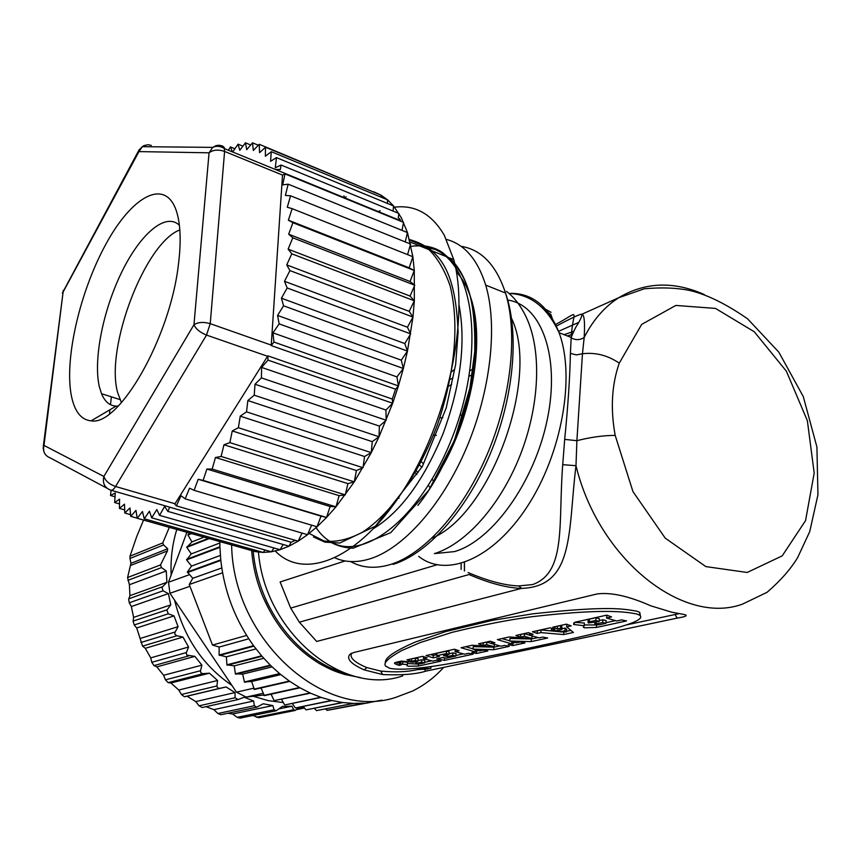 <?xml version="1.0" encoding="UTF-8"?>
<svg xmlns="http://www.w3.org/2000/svg" width="861" height="861" viewBox="0 0 861 861"><rect width="100%" height="100%" fill="white"/><g stroke="black" fill="none" stroke-linecap="round" stroke-linejoin="round"><path stroke-width="1.29" d="M414.754 285.239L410.073 296.066L288.112 249.152L292.794 237.797L414.754 285.239L410.062 281.504L288.672 234.203L292.912 222.708L414.259 270.505L410.062 281.504M345.143 198.019L346.068 196.782M343.862 195.867L344.83 197.89M410.073 296.066L414.324 300.801L409.201 311.359L412.957 317.074L414.335 300.79L414.281 270.494L412.871 256.707L407.479 232.556L401.323 217.736L393.552 205.93L387.579 199.827L381.057 195.156L373.663 191.777M280.32 169.595L281.063 165.032L275.283 167.777L276.478 157.617L270.591 161.308L271.269 151.687L265.339 156.261L265.5 147.242L259.57 152.645L259.226 144.293L374.061 192.272M265.5 147.242L381.046 195.178L381.089 197.169M271.269 151.687L387.568 199.849L387.439 203.433M276.478 157.617L393.542 205.951L393.079 211.074M292.159 208.663L412.86 256.729L409.179 267.814L288.381 220.19L292.159 208.663L287.283 207.243L290.566 195.791L285.389 195.447L288.155 184.168L282.72 184.889L284.98 173.9L403.54 222.353L402.022 230.371M288.155 184.168L407.457 232.578L405.24 241.909M290.566 195.791L410.579 244.061L407.576 254.619M409.179 267.814L414.259 270.505M412.957 317.074L407.436 327.234L410.665 333.885L404.778 343.561L407.457 351.084L412.968 317.063L289.92 270.58L286.724 264.897L291.793 253.801L288.112 249.152M407.457 351.084L401.269 360.167L403.357 368.486L407.468 351.084L283.57 305.795L281.429 298.207L287.165 287.972L410.665 333.885M403.357 368.486L396.932 376.892L398.417 385.943L403.368 368.486L279.147 323.887L277.576 315.438L283.57 305.795M398.417 385.943L395.554 389.215L392.293 399.052L392.67 403.249L398.428 385.943L273.938 342.054L272.948 332.83L279.147 323.887M392.67 403.249L385.943 410.019L386.18 420.243L379.4 426.098L379.023 436.753L372.253 441.65L371.263 452.617L379.034 436.764L392.681 403.249L268.008 360.113L267.836 355.841L392.293 399.052M371.263 452.617L364.569 456.513L362.987 467.695L356.422 470.547L354.291 481.837L371.274 452.638L246.515 411.849L247.85 400.548L254.232 395.188L254.996 384.243L261.421 377.882L261.604 367.41L268.008 360.113M354.291 481.837L347.919 483.624L345.272 494.881L339.126 495.645L335.984 506.795L354.301 481.848L229.865 442.619L232.266 430.941L238.368 427.713L240.251 416.164L246.515 411.849M335.984 506.795L330.14 506.516L326.534 517.439L335.984 506.817L212.161 469.073L215.487 457.492L221.105 456.448L223.978 444.76L229.865 442.619M326.534 517.439L321.035 516.137L317.031 526.749L326.545 517.461L203.142 480.395L206.866 469.03L212.161 469.073M311.617 525.145L307.549 534.67L317.031 526.771L194.112 490.35L198.191 479.286L203.142 480.395M274.013 547.983L271.452 551.772L280.04 549.738L288.973 546.186L298.164 541.171L307.549 534.692L185.158 498.853L189.56 488.187L194.112 490.35M302.06 533.067L298.164 541.149L176.376 505.87L181.036 495.699L185.158 498.853M295.484 540.374L291.104 542.204L288.973 546.165L167.82 511.38L169.725 507.161L111.144 490.264M283.183 544.496L280.051 549.705L159.576 515.362L164.612 506.386L167.82 511.38M265.102 549.975L263.24 552.428L271.441 551.815L151.687 517.816L156.842 509.54L159.576 515.362M248.872 549.792L255.48 551.675L263.24 552.45L144.218 518.785L149.437 511.24L151.687 517.816M256.46 550.513L255.48 551.653L137.222 518.268L142.463 511.52L144.218 518.785M281.063 165.032L398.891 213.463L398.256 217.93L399.612 218.662L400.752 221.212M378.162 211.537L380.185 210.751M394.564 207.178C415.282 204.66 431.878 214.066 444.373 235.397L453.758 259.635C469.805 318.247 447.494 422.234 402.916 490.931C358.467 560.016 303.944 580.777 275.283 551.051M374.061 528.234C400.828 511.671 423.838 480.137 443.071 433.632C460.624 385.653 465.984 342.958 459.128 305.547M456.405 272.022C462.518 278.48 467.351 287.176 470.892 298.11C484.668 338.524 473.335 410.568 443.673 464.391M335.112 557.939C345.487 562.502 357.175 562.782 370.198 558.757C403.152 548.435 441.661 505.848 466.156 448.656C490.63 391.486 497.992 326.007 485.701 285.12C477.575 259.409 464.488 244.18 446.461 239.433M468.083 572.554C488.004 581.014 504.901 585.48 518.752 585.932L532.615 584.576C566.678 572.436 558.122 523.639 562.717 464.682L564.687 439.379C568.023 405.843 569.928 377.172 570.402 353.365L571.198 337.437C572.92 308.496 581.885 310.53 555.173 324.715M454.317 369.52L451.541 371.877M551.083 312.317L541.644 307.14M556.002 326.265C571.984 317.752 580.572 313.748 581.799 314.265L582.811 314.932C584.468 316.719 584.931 324.242 584.178 337.512L582.456 353.753L576.892 440.703L575.987 465.683C567.883 531.097 574.9 586.567 521.572 588.386L316.654 641.434L299.348 622.18L469.073 574.535C489.5 583.327 507 587.945 521.572 588.386L518.752 585.932M402.765 675.874C343.022 696.786 265.059 632.727 258.451 552.149M679.221 613.581L675.078 614.517L677.177 618.112C687.433 616.444 688.908 615.077 681.6 614.033L671.72 612.182L650.798 605.832C628.896 596.103 610.998 592.142 597.114 593.939L353.419 652.606L349.652 654.661C346.359 658.977 351.202 664.057 364.16 669.88L382.725 674.572C401.613 675.379 415.917 674.249 425.646 671.193L424.677 669.578M677.177 618.112L425.646 671.193M511.283 293.343C532.862 293.569 548.791 306.677 559.069 332.69L571.198 337.447C573.77 331.033 575.977 326.556 577.849 324.005C580.927 318.71 582.24 315.47 581.799 314.276L618.682 297.745L613.925 301.016C601.871 309.949 591.959 322.122 584.178 337.512C579.948 340.203 575.6 340.31 571.155 337.835M578.786 322.358L558.488 331.356M472.215 369.563L469.923 370.585M452.908 378.119L450.12 379.357M436.355 435.408L433.546 435.042M564.687 439.379L576.892 440.703C590.259 437.248 603.023 435.472 615.184 435.375L632.953 491.599L665.241 538.157L705.837 566.592L747.187 572.468L782.208 555.862L805.552 520.625L814.194 473.076L807.37 420.706L786.384 371.199L754.247 331.743L715.491 308.41L675.842 305.44L641.703 324.371L619.263 363.148C607.737 355.324 595.468 352.192 582.456 353.753L576.289 354.904L570.402 353.365M562.717 464.682L575.987 465.683C598.643 559.295 683.117 625.882 742.44 604.153L767.086 592.293C780.486 580.701 790.667 569.132 797.641 557.594L809.738 531.603L817.95 494.774L816.917 447.042L803.302 396.62L778.828 352.16L747.585 318.818C726.178 303.987 707.042 294.57 690.188 290.577C676.854 287.8 661.528 287.208 644.2 288.801L618.682 297.745C644.997 282.01 673.539 280.944 704.32 294.559M436.947 564.805L290.695 608.114L299.348 622.18M290.695 608.114L280.116 581.971L345.121 560.942M572.414 334.219L567.421 335.962M471.484 375.105L469.062 376.225M451.67 384.587L448.699 386.072M462.787 414.722L459.935 415.228M442.855 417.596L439.842 417.876M564.149 334.681L573.749 331.302M416.401 470.838L418.069 472.624M428.391 485.346L429.617 487.089M268.783 608.856L263.197 597.405C256.879 582.725 253.037 567.173 251.681 550.739M416.939 474.508L415.314 472.743M461.109 569.379L461.152 563.492M433.492 481.062L432.114 479.233M421.384 466.866L419.587 465.08M231.62 544.916C233.008 639.863 324.425 721.141 395.576 697.442L412.494 691.06C424.269 685.259 434.665 677.37 443.684 667.383M381.843 700.165L327.438 710.325L325.447 708.958M369.347 702.619L336.651 708.538M254.361 689.467L289.791 681.385L254.361 689.467L251.638 681.503L244.416 681.966L242.684 674.109L235.376 673.829L234.246 665.865L226.906 664.821L226.378 656.814L219.081 655.027L219.178 647.042L212.495 645.061L189.248 584.49L192.778 578.291L187.375 572.027L191.54 566.075L186.622 559.898L191.26 553.914L186.805 547.327L191.928 541.924L187.978 534.993L189.797 533.11M261.012 687.961L264.305 695.656L299.972 687.81L310.014 692.954L274.121 700.617L271.075 694.17M326.997 710.357L363.988 703.168L353.742 703.405L316.493 710.616L353.279 703.394L342.915 702.554L306.322 709.819L342.441 702.49L332.034 700.553L295.667 707.914L331.56 700.445L321.185 697.421L285.045 704.911L320.722 697.259L310.466 693.159L274.121 700.617M284.593 704.75L281.515 699.336M295.205 707.807L292.245 703.415M305.87 709.765L303.19 706.397M316.493 710.616L314.276 708.237M190.755 533.379L188.053 534.466M187.978 534.993L191.476 533.583M208.416 538.362L186.837 546.8M186.805 547.327L209.212 538.588M186.611 559.349L219.91 546.767L219.856 541.601M186.622 559.898L219.932 547.327L220.75 559.854L187.375 572.027M187.429 572.576L220.814 560.414C224.398 591.862 235.311 620.286 253.575 645.696L219.081 655.027M219.404 655.458L253.909 646.148L261.615 655.834L226.906 664.821M227.261 665.23L261.981 656.254L270.322 665.166L235.376 673.829M235.753 674.195L270.709 665.553L279.588 673.603L244.416 681.966M244.815 682.299L280.008 673.948L289.361 681.083L253.941 689.177M263.875 695.408L299.531 687.552L289.791 681.385M280.794 674.604L251.638 681.503M272.087 666.888L242.684 674.109M263.778 658.299L234.246 665.865M255.986 648.914L226.378 656.814M248.797 638.797L219.178 647.042M212.495 645.061L246.633 635.429M221.783 567.959L192.778 578.291M222.579 572.791L189.248 584.49M220.362 555.442L191.54 566.075M219.856 543L191.26 553.914M204.068 537.146L191.928 541.924M263.724 695.031L246.138 697.087L236.463 692.158L169.951 593.272L168.476 582.251L189.409 574.696M169.951 593.272L189.937 586.298M168.476 582.251L186.902 532.292M236.463 692.158L253.651 688.219M246.138 697.087L263.068 693.32M176.828 529.45C172.351 543.84 170.456 559.015 171.156 574.997M143.561 520.055L136.641 536.78L129.989 556.174L162.772 542.904L163.568 544.948L167.712 548.758L130.915 563.352L129.989 558.455L163.568 544.948M169.326 527.33L162.772 542.904M129.989 556.174L129.989 558.455M130.603 565.462L167.411 550.954L160.512 564.934L127.589 577.527L130.915 563.352M167.712 548.758L167.411 550.954M160.512 564.934L161.491 567.603L166.281 570.972L166.894 582.316L161.976 587.439L163.063 590.818L168.39 593.606L170.779 604.863L166.905 610.062L168.25 613.807L174.008 615.895L178.087 626.679L174.955 632.361L174.837 634.105L176.527 635.666L182.952 637.054L188.581 646.998L186.277 652.918L186.794 655.146L194.898 656.362L201.894 665.144L200.43 671.096L201 672.936L202.862 673.657L209.449 673.184L217.553 680.491L216.897 686.314L217.704 687.961L219.63 688.359L226.077 686.949L235.01 692.567L235.075 697.754L238.077 699.552L244.201 697.249L253.651 700.994L254.35 705.751L256.912 707.129L263.197 703.771L272.84 705.579L274.089 709.776L276.209 710.755L282.43 706.386L291.965 706.214L293.644 709.755L295.323 710.4L299.154 707.204M253.22 696.258L268.234 700.65L283.344 702.544M174.589 600.182C183.748 637.162 202.852 665.553 231.9 685.367M252.973 715.491L258.741 717.73L295.022 710.465M227.842 713.252L232.567 713.995L237.173 717.331L239.918 718.139L275.843 710.831M206.059 706.666L213.862 709.636L217.898 713.5L220.857 714.727L256.492 707.215M127.589 577.527L129.398 584.759L129.936 595.672L128.644 599.374L129.279 602.786L131.346 606.542L133.606 617.38L133.1 621.298L134.241 624.968L136.695 627.981L142.571 646.137L145.294 648.311L150.74 657.869L151.773 662.313L153.99 665.585L156.842 666.866L163.612 675.282L165.452 679.835L168.11 682.633L170.93 682.999L178.787 690.016L181.413 694.493L184.415 696.743L187.052 696.205L195.738 701.575L199.095 705.826L202.195 707.516L237.604 699.659M166.281 570.972L129.398 584.759M129.936 595.672L166.894 582.316M168.39 593.606L131.346 606.542M133.606 617.38L170.779 604.863M174.008 615.895L136.695 627.981M140.612 638.345L178.087 626.679M182.952 637.054L145.294 648.311M150.74 657.869L188.581 646.998M194.898 656.362L156.842 666.866M163.612 675.282L201.894 665.144M209.449 673.184L170.93 682.999M178.787 690.016L217.553 680.491M226.077 686.949L187.052 696.205M195.738 701.575L235.01 692.567M213.862 709.636L253.651 700.994M232.567 713.995L272.84 705.579M279.201 708.829L291.965 706.214M418.478 669.298C408.544 671.903 395.909 672.506 380.594 671.074L366.894 667.609C354.226 662.303 349.157 657.492 351.708 653.176M431.006 666.694L432.685 666.339M626.754 624.849L675.078 614.517M385.319 662.852C385.05 659.203 388.731 653.66 415.228 642.069L445.664 631.587L492.567 620.318L532.561 613.861C610.008 605.391 624.117 609.071 636.979 611.213L639.734 612.354L640.336 615.712M389.818 668.34C411.203 672.333 462.669 661.711 530.667 647.763C597.125 633.438 649.151 622.116 639.605 615.163L636.839 614.022C625.721 611.794 604.078 608.415 531.807 616.724C508.636 619.823 481.999 625.054 451.885 632.404L420.2 642.586L401.764 650.55C389.968 657.029 384.383 661.818 385.007 664.918L385.513 666.048L389.818 668.34M436.775 655.695L436.99 653.241L446.568 651.099L446.353 653.574L436.775 655.695L439.401 656.48L433.115 657.869L426.044 655.576L454.522 649.205L459.042 650.755L455.06 651.637L464.574 654.166L468.567 653.295L473.163 654.156L444.448 660.376L436.839 658.848L443.124 657.47L446.213 658.17L455.824 656.071L456.029 653.607L452.94 652.896L452.725 655.361L447.214 656.566L447.376 654.715M446.353 653.574L448.979 654.36L443.48 655.576L447.214 656.566M452.725 655.361L455.824 656.071M483.096 645.427L483.301 642.887L486.863 642.091L486.669 644.631L483.096 645.427L478.533 643.834L490.329 641.187L494.924 642.801L491.416 643.576L501.08 646.202L504.611 645.427L509.271 646.342L493.719 649.711L473.023 649.151L479.76 650.851L483.236 650.098L487.853 650.981L476.413 653.456L476.607 650.959L475.24 650.722M486.669 644.631L494.139 646.74L472.205 645.244L461.055 647.741L475.143 651.852L471.806 652.584L476.413 653.456M537.124 633.438L532.442 631.77L550.254 627.777L554.968 629.488L551.395 630.274L555.679 630.822L561.824 629.466L560.543 628.25L557.465 628.928L552.74 627.217L566.42 624.16L571.166 625.893L566.635 626.894L573.415 632.448L563.611 634.568L540.891 632.609L537.124 633.438L537.307 630.801L541.074 629.961L540.891 632.609M520.55 637.118L520.744 634.503L524.521 633.664L524.327 636.279L520.55 637.118L515.9 635.472L528.417 632.663L533.088 634.331L529.364 635.16L539.19 637.893L542.925 637.075L547.661 638.023L531.172 641.596L509.744 641.047L516.589 642.823L520.27 642.015L524.962 642.941L512.844 645.567L513.027 642.995L511.789 642.78M524.327 636.279L531.915 638.475L509.206 636.968L497.389 639.615L511.703 643.888L508.173 644.652L512.844 645.567M583.478 627.368L584.199 625.732L573.652 624.505L574.922 622.255L606.747 615.131L611.558 616.928L606.553 618.047L616.659 620.996L621.685 619.898L626.55 620.932L596.436 627.454L584.651 627.82L583.478 627.368L583.554 626.141M399.612 663.939L399.838 661.56L399.612 663.939L407.339 664.606L406.941 665.65L408.448 666.263L418.285 666.048L441.069 661.108L436.538 660.279L432.749 661.108L423.375 658.665L427.153 657.836L422.697 656.33L406.962 659.849L411.386 661.323L411.612 658.923L415.54 658.041L415.325 660.452L417.908 661.216L418.134 658.816L415.54 658.041M417.908 661.216L413.312 662.238L401.42 661.097L395.533 662.41L394.564 663.551L399.02 665.392L401.097 664.929L399.472 663.971M415.325 660.452L411.386 661.323M433.115 657.869L433.341 655.425L430.522 654.575M433.341 655.425L436.871 654.64M448.979 654.36L449.194 651.895L446.568 651.099M449.033 653.768L452.94 652.896M444.448 660.376L444.663 657.944L442.586 657.589M455.878 655.49L463.272 653.876M455.06 651.637L455.243 649.474M473.023 649.151L473.227 646.643L493.913 647.181L499.757 645.901M493.719 649.711L493.913 647.181M491.427 643.447L486.863 642.091M473.044 648.839L465.586 646.729M476.607 650.959L478.447 650.561M475.143 651.852L475.315 649.786M494.139 646.74L494.311 644.469M491.416 643.576L491.566 641.649M566.635 626.894L566.796 624.311M563.611 634.568L563.761 632.189M566.473 631.317L570.585 630.424M541.074 629.961L559.898 631.737M557.465 628.928L557.411 626.173M557.637 626.248L560.715 625.56L561.996 626.786L561.824 629.466M561.867 628.81L565.107 628.089L564.934 630.769L559.887 631.877L560.027 629.865M559.887 631.877L566.441 631.952L566.603 629.283L565.107 628.089M551.395 630.274L551.535 628.261M560.715 625.56L560.543 628.25M564.934 630.769L566.441 631.952M509.744 641.047L509.938 638.464L531.355 638.991L537.834 637.581M531.172 641.596L531.355 638.991M529.515 633.083L529.364 635.16L524.521 633.664M509.766 640.821L501.974 638.582M513.027 642.995L515.255 642.51M511.703 643.888L511.875 641.649M531.915 638.475L532.087 636.021M596.436 627.454L596.576 625.064M605.993 622.686L615.271 620.652M584.253 624.957L595.188 624.957M584.199 625.732L584.371 623.02L574.739 622.342M606.553 618.047L606.951 615.217M602.668 622.492L605.95 623.332L606.112 620.587L602.829 619.748L602.668 622.492L596.113 623.934L596.221 622.137M599.224 620.544L602.829 619.748M589.516 619.124L596.049 617.66L595.887 620.404L599.17 621.481L588.343 622.987L589.344 621.857L589.516 619.124L588.138 620.071M599.17 621.481L599.331 618.736L596.049 617.66M596.113 623.934L595.102 624.946L599.396 624.763L605.95 623.332M595.887 620.404L589.344 621.857M399.02 665.392L399.246 663.024L396.512 662.195M399.698 661.592L399.224 664.068M407.339 664.606L407.565 662.227L399.838 661.56M415.928 663.992L407.447 663.487M424.71 662.303L431.458 660.828M421.61 662.184L424.656 662.862L424.871 660.462L421.825 659.784L421.61 662.184L416.649 663.271L416.81 661.463M417.962 660.635L421.825 659.784M418.285 666.048L418.457 664.132M423.375 658.665L423.558 656.642M416.649 663.271L416.164 664.057L419.694 663.949L424.656 662.862M419.77 668.9L418.532 669.61L430.855 668.33L419.77 668.9M427.788 669.029L420.233 669.46L427.788 669.029M421.126 668.965L422.762 668.739M423.181 668.696L428.498 668.48M428.477 668.706L420.609 669.094M427.433 668.825L424.419 669.18L427.433 668.825M543.904 309.347L550.932 314.523L553.311 321.53M109.519 413.807L109.96 409.75M110.509 404.702L111.36 396.824M111.069 490.253L110.52 495.495L115.266 492.976L114.664 502.544L119.582 499.154L119.431 508.41L124.49 504.159L124.791 513.027L129.957 507.925L130.732 516.342L135.952 510.401L137.222 518.268M169.918 507.247L291.104 542.204M176.376 505.87L174.783 504.105L267.836 355.841M176.333 210.805C180.595 223.871 181.284 241.887 178.388 264.854C169.865 338.481 118.829 426.41 91.115 420.846C81.332 419.92 74.799 411.827 71.538 396.577C63.983 360.404 79.546 292.353 105.677 244.556C131.625 196.405 165.043 177.28 176.333 210.805M43.341 446.127L63.111 292.019L43.986 445.417L103.869 476.456C102.373 483.129 104.579 487.67 110.477 490.07C111.973 490.716 113.674 489.522 115.568 486.497L206.511 335.08L210.235 323.671L224.592 151.428L282.516 175.084L284.98 173.9M275.208 169.402L280.105 169.574M232.427 151.891L230.425 146.919L228.359 150.234M259.226 144.293L253.338 150.46L252.521 142.818L246.72 149.685L245.439 142.797L239.778 150.277L238.056 144.174L232.696 152.01M230.425 146.919L234.913 148.77M238.056 144.174L242.888 146.166M245.439 142.797L250.702 144.971M252.521 142.818L258.332 145.229M292.912 222.708L288.381 220.19M292.794 237.797L288.672 234.203M282.516 175.084L271.215 345.573L273.938 342.054M407.436 327.234L284.485 281.299L289.92 270.58M284.485 281.299L287.165 287.972M395.554 389.215L271.215 345.573M396.932 376.892L272.948 332.83M401.269 360.167L277.576 315.438M404.778 343.561L281.429 298.207M409.201 311.359L286.724 264.897M291.793 253.801L414.324 300.801M385.943 410.019L261.604 367.41M261.421 377.882L386.18 420.243M379.4 426.098L254.996 384.243M254.232 395.188L379.023 436.753M372.253 441.65L247.85 400.548M364.569 456.513L240.251 416.164M238.368 427.713L362.987 467.695M356.422 470.547L232.266 430.941M347.919 483.624L223.978 444.76M221.105 456.448L345.272 494.881M339.126 495.645L215.487 457.492M330.14 506.516L206.866 469.03M321.035 516.137L198.191 479.286M118.312 406.026L116.127 406.112C109.67 405.768 104.805 401.635 101.523 393.703L99.338 386.707C93.16 359.93 102.954 310.617 121.584 272.399C140.117 234.095 165.635 211.881 179.389 225.259M179.831 229.93C144.734 242.985 105.02 348.328 117.645 392.551L121.455 402.668M130.732 516.342L137.211 518.161M124.791 513.027L130.581 514.663M119.431 508.41L124.684 509.906M114.664 502.544L119.507 503.922M110.52 495.495L115.03 496.797M316.041 527.664C320.615 534.423 325.996 539.427 332.195 542.667M333.541 543.334C367.173 559.499 422.277 515.395 452.628 436.495C483.279 357.595 476.079 274.562 440.628 252.381M440.219 252.122C431.63 246.827 421.912 244.89 411.084 246.332M309.142 533.454L324.07 540.988C335.855 542.505 348.77 539.524 362.793 532.033C390.883 513.264 418.102 475.659 437.517 424.581C455.06 372.888 459.419 323.811 450.152 285.97C444.233 268.74 436.226 255.771 426.13 247.042L409.632 240.015M417.886 505.407C444.158 472.969 467.372 416.724 473.324 368.476C479.738 321.756 470.709 277.651 450.561 259.086M435.289 249.496L426.582 247.376M432.674 251.143L418.995 242.92M461.044 246.311C481.503 249.615 496.323 265.177 505.515 293.02C518.161 333.81 511.09 398.891 486.669 455.609C462.217 512.338 423.515 554.473 390.205 564.579C375.256 568.992 362.061 567.98 350.61 561.544M510.401 316.191C541.601 373.556 491.48 513.78 431.931 538.19M434.471 553.612L454.49 551.6C491.943 540.966 534.38 482.569 547.262 419.576C560.446 356.551 541.386 305.052 508.076 300.123M508.991 293.429C530.494 294.225 547.187 307.312 559.069 332.69C575.578 376.537 561.867 453.887 527.212 506.655C492.696 559.693 445.923 578.215 418.683 556.367M619.263 363.148C611.708 384.738 610.352 408.814 615.184 435.375M421.341 461.733L423.181 463.605M464.38 562.491L464.413 570.94M347.274 674.012C297.928 660.645 258.311 609.082 253.177 551.158M127.858 580.357L161.491 567.603M162.514 586.728L128.773 598.825M129.279 602.786L163.063 590.818M167.077 609.814L133.111 621.104M134.241 624.968L168.25 613.807M175.127 632.006L140.87 642.51M142.571 646.137L176.892 635.762M186.396 652.541L151.773 662.313M153.99 665.585L188.688 655.942M200.495 670.73L165.452 679.835M168.11 682.633L203.239 673.646M216.918 685.959L181.413 694.493M184.415 696.743L220.007 688.294M235.075 697.754L199.095 705.826M254.35 705.751L217.898 713.5M274.089 709.776L237.173 717.331M293.644 709.755L256.298 717.267M304.041 707.473L297.594 708.764M380.594 671.074L382.725 674.572M364.16 669.88L366.894 667.609M397.179 662.421L396.953 664.789M400.86 661.592L400.634 663.971M402.604 664.326L402.83 661.948M106.915 488.176L50.175 457.88C44.718 455.63 42.652 451.476 43.986 445.417L43.147 447.688L43.739 451.003M175.02 503.739L115.568 486.497C109.336 484.28 105.44 480.933 103.869 476.456L193.962 324.737C195.888 329.031 200.064 332.475 206.511 335.08L267.577 356.271M271.247 345.1L210.235 323.671C203.562 321.745 198.138 322.1 193.962 324.737L209.062 152.806C213.087 149.782 218.263 149.319 224.592 151.428L224.226 147.414L222.429 145.939L218.866 145.218L216.003 145.649L212.742 147.382L209.062 152.806L138.944 151.601L142.313 146.682L144.045 145.595L147.963 144.723L151.256 145.369M63.273 290.318L63.111 292.019L138.944 151.601L138.976 150.072L62.347 293.127M410.137 242.049L453.758 259.635M316.138 527.578L317.548 529.633M330.064 541.881C337.071 545.842 344.787 547.951 353.182 548.199L390.776 532.636L428.982 489.974L454.457 440.262L469.934 387.945L474.745 351.6C475.713 294.462 465.833 271.441 442.102 252.262M441.489 251.886C437.162 248.958 431.469 246.956 424.419 245.88M313.479 536.963L324.974 542.139L339.783 543.033L375.407 526.168L422.299 466.544L446.213 407.974L455.652 364.537L458.106 332.26C455.813 274.81 442.371 248.969 409.502 239.53M485.701 285.12L505.515 293.02C519.936 334.111 513.543 399.181 489.522 455.555C465.446 512.004 426.938 553.989 393.079 564.385M434.353 553.645C464.94 544.195 498.401 507.71 518.505 459.397C538.545 411.181 542.538 355.528 527.642 320.357C522.207 307.689 515.158 298.024 506.494 291.384M399.03 498.239L398.826 497.572M464.445 562.459L464.499 570.972M360.49 677.607L344.54 674.432C336.414 671.774 333.433 671.171 319.797 663.788C294.957 648.763 276.09 626.636 263.208 597.405M304.471 708.011L296.797 709.55M351.084 653.488L349.652 654.672M639.734 612.354L639.594 615.163M573.652 624.505L573.749 622.944M594.779 624.419L594.897 622.428M588.02 622.374L588.16 620.092M394.564 663.583L394.639 662.787M406.941 665.65L407.016 664.853M415.723 663.627L415.906 661.668M430.855 668.33L431.017 666.575M418.564 669.255L418.661 668.136M138.976 150.072L142.313 146.682L212.742 147.382C216.617 145.638 220.556 146.069 224.549 148.673L400.645 220.728M116.127 406.112L91.115 420.846M101.523 393.703L119.927 399.547"/></g></svg>
